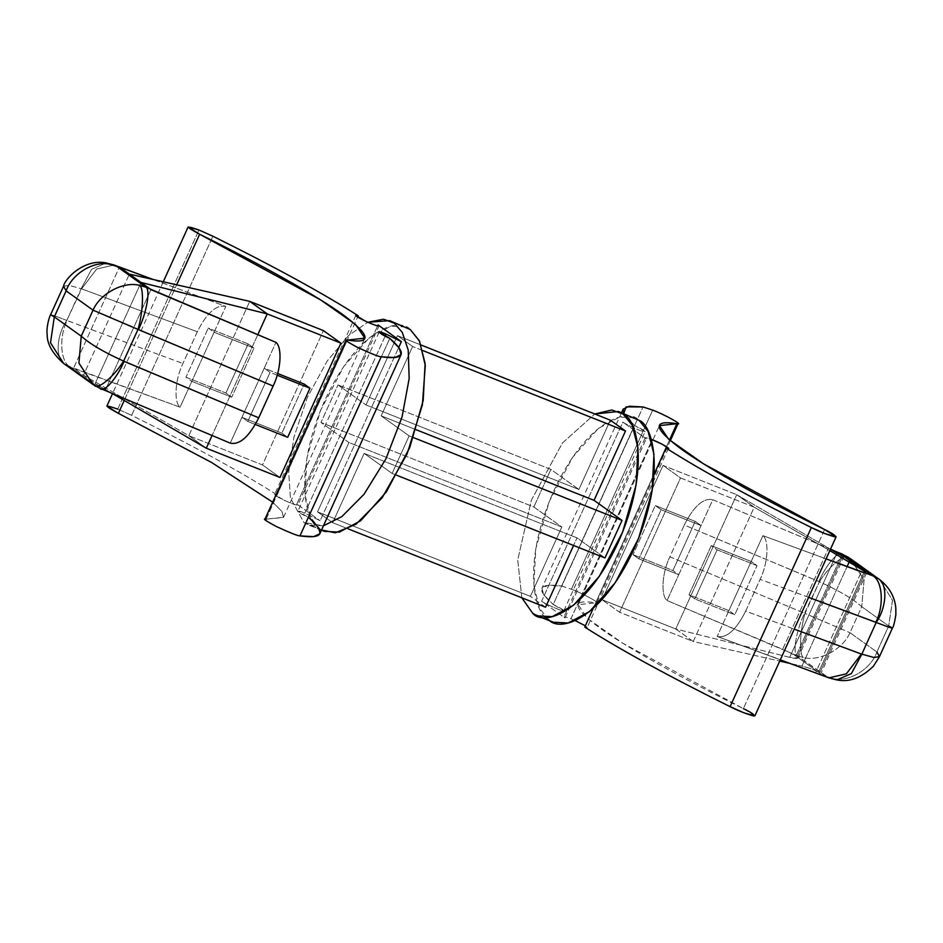<?xml version="1.0" encoding="UTF-8"?>
<svg xmlns="http://www.w3.org/2000/svg" width="943" height="943" viewBox="0 0 943 943"><rect width="100%" height="100%" fill="white"/><g stroke="black" fill="none" stroke-linecap="round" stroke-linejoin="round"><path stroke-width="0.71" stroke-dasharray="4.71 3.54" d="M385.145 336.121L304.825 513.181L320.137 520.748L398.759 347.413L320.137 520.748L304.825 513.181C294.098 508.56 297.87 512.898 308.55 517.459L389.789 338.36L308.55 517.459L297.882 511.259L304.825 513.181L385.145 336.121M564.951 617.924C562.818 616.18 564.81 616.474 570.928 618.808L651.625 440.911L570.928 618.808L575.183 620.612L570.928 618.808C564.81 616.474 562.818 616.18 564.951 617.924L541.624 601.221C543.451 602.942 558.35 609.815 561.733 610.475C565.694 611.17 562.853 609.178 553.211 604.51C535.376 588.974 538.241 582.821 561.792 586.074L643.043 406.975L561.792 586.074L571.434 589.21L561.792 586.074L548.06 585.32L541.907 588.243L543.722 594.75L553.211 604.51L634.45 425.411C644.104 430.079 646.933 432.071 642.973 431.387C639.59 430.715 624.702 423.855 622.863 422.122L646.191 438.837C644.057 437.08 646.049 437.375 652.167 439.721C646.049 437.375 644.057 437.08 646.191 438.837L622.863 422.122L541.624 601.221L564.951 617.924L646.191 438.837L564.951 617.924L563.985 616.887L645.224 437.788L646.191 438.837M585.344 625.787L587.206 627.425L584.754 627.095L585.344 625.787M593.218 608.435L654.088 474.235L593.218 608.435M117.734 409.109L131.655 415.321L212.894 236.221L131.655 415.321C193.445 445.956 241.903 472.467 277.006 494.863L357.656 317.084L277.006 494.863C241.903 472.467 193.445 445.956 131.655 415.321L117.734 409.109L198.973 230.009L117.734 409.109L106.877 406.103M124.228 400.469L176.683 284.821L124.228 400.469M595.646 602.789L669.495 440.004L595.646 602.789C603.626 604.982 582.963 593.383 571.434 589.21L652.674 410.111L571.434 589.21C582.963 593.383 603.626 604.982 595.646 602.789C570.763 598.864 572.165 607.292 599.854 628.062C628.38 648.678 686.256 680.481 743.379 708.629L622.451 643.02L587.442 618.396L578.189 604.699L596.86 602.66L670.332 440.711M319.854 533.714L318.039 527.22L308.55 517.459M63.57 286.165L69.228 285.411L81.169 288.723L66.8 320.408C51.228 314.42 47.067 313.229 54.317 316.872C47.067 313.229 51.228 314.42 66.8 320.408C56.097 335.637 55.165 359.483 65.091 364.446L63.641 363.468L65.091 364.446C55.165 359.483 56.097 335.637 66.8 320.408L67.201 320.608C58.56 337.217 60.482 362.902 70.69 367.298C60.482 362.902 58.56 337.217 67.201 320.608L182.907 363.515L66.8 320.408L81.605 288.829L197.323 331.747L182.907 363.515C175.092 379.286 173.618 402.131 180.089 407.211L70.69 367.298L99.993 388.292L94.324 385.392L104.284 390.096L99.993 388.292L70.69 367.298L74.379 368.678L104.284 390.096L95.16 383.565L113.184 394.044L95.16 383.565L83.503 375.208L129.368 274.107L83.503 375.208L188.8 435.678L249.742 301.359L188.8 435.678L262.484 464.923L323.414 330.604L262.484 464.923L188.8 435.678L83.503 375.208L73.613 368.053L119.431 267.058L73.613 368.053L180.089 407.211L191.806 381.373L231.719 397.215L253.997 348.108L214.085 332.266L191.806 381.373L225.801 306.428L152.849 279.423L225.801 306.428L214.085 332.266L208.25 328.093L248.162 343.936L253.997 348.108L231.719 397.215L225.896 393.042L248.162 343.936L225.896 393.042L185.971 377.2L208.25 328.093L185.971 377.2L191.806 381.373L180.089 407.211C173.618 402.131 175.092 379.286 182.907 363.515L197.323 331.747C206.835 312.852 216.324 304.424 225.801 306.428L153.237 279.505M247.785 421.474L255.329 424.468L247.785 421.474L270.063 372.367L247.785 421.474L241.95 417.301L264.229 368.194L277.666 373.522L264.229 368.194L275.945 342.356L241.95 417.301L247.785 421.474M277.183 375.196L270.063 372.367L264.229 368.194L270.063 372.367L277.183 375.196M287.698 437.316L281.863 433.143L304.141 384.037L281.863 433.143L241.95 417.301L230.233 443.139L241.95 417.301L281.863 433.143L287.698 437.316M266.115 519.169L283.478 517.448L281.992 511.566L272.668 502.159L281.874 511.401L283.572 517.259L266.115 519.169L347.354 340.081L266.115 519.169L264.9 519.31M279.977 477.453L262.484 464.923L279.977 477.453M879.454 656.658L876.896 652.002L888.683 625.999L861.749 606.703L888.683 625.999L876.896 652.002L849.961 632.706L861.749 606.703C853.026 598.899 838.905 590.577 819.384 581.76C829.321 565.989 845.187 552.834 848.676 557.478C845.187 552.834 829.321 565.989 819.384 581.76L818.925 581.513C826.327 564.02 839.576 549.203 843.007 554.578C839.576 549.203 826.327 564.02 818.925 581.513L684.288 525.051C693.8 506.155 703.289 497.727 712.767 499.731L828.473 548.307L782.666 649.291L789.397 652.426L667.055 600.514L782.666 649.291L828.473 548.307L712.767 499.731L667.055 600.514C660.583 595.434 662.057 572.59 669.872 556.818C662.057 572.59 660.583 595.434 667.055 600.514L678.771 574.676L672.937 570.503L695.215 521.396L701.05 525.569L661.137 509.727L638.859 558.834L661.137 509.727L655.302 505.554L633.024 554.661L655.302 505.554L695.215 521.396L672.937 570.503L633.024 554.661L638.859 558.834L678.771 574.676L712.767 499.731C703.289 497.727 693.8 506.155 684.288 525.051L669.872 556.818L804.509 613.292L669.872 556.818L684.288 525.051L819.384 581.76L804.509 613.292C796.352 630.089 792.309 653.405 797.141 655.68L789.397 652.426L795.951 656.092L841.816 554.991L795.951 656.092L797.931 658.073L789.704 657.354L837.03 553.022L789.704 657.354L675.777 628.981L736.707 494.662L754.2 507.193L693.27 641.511L779.731 661.09L693.27 641.511L754.2 507.193L680.528 477.948L619.586 612.266L693.27 641.511L675.777 628.981L602.094 599.736L663.035 465.418L736.707 494.662L663.035 465.418L680.528 477.948L754.2 507.193L736.707 494.662L675.777 628.981L693.27 641.511L619.586 612.266L602.094 599.736L619.586 612.266L680.528 477.948L663.035 465.418L602.094 599.736L675.777 628.981L789.704 657.354C796.705 658.945 799.145 658.78 797.035 656.87L819.667 673.078L819.797 674.198L717.199 636.442L815.565 672.854L861.372 571.871L815.565 672.854L819.797 674.198L818.583 672.3L795.951 656.092L789.397 652.426L797.141 655.68L828.873 677.864M728.915 610.604L689.003 594.762L711.281 545.655L751.194 561.498L728.915 610.604L762.911 535.659L826.092 558.881L762.911 535.659L751.194 561.498L757.029 565.67L717.116 549.828L711.281 545.655L689.003 594.762L694.838 598.935L717.116 549.828L694.838 598.935L734.75 614.777L757.029 565.67L734.75 614.777L728.915 610.604L717.199 636.442L728.915 610.604L734.75 614.777L694.838 598.935L689.003 594.762L728.915 610.604M623.688 413.541L634.45 425.411L623.688 413.541M824.618 529.53L743.379 708.629L824.618 529.53M754.883 715.867L743.379 708.629M634.474 417.832L619.622 417.065L598.275 428.476L572.554 457.39L549.227 501.629L535.765 548.767L533.856 585.792L539.679 608.53L548.696 619.681C535.117 615.26 520.76 565.364 553.671 491.197C587.678 417.832 629.158 407.93 639.118 420.366M548.696 619.681L532.736 613.351L553.341 622.227M521.821 597.803L517.731 559.953L531.345 500.238L562.417 443.021L594.785 413.989L562.417 443.021L531.345 500.238L517.731 559.953L521.821 597.803M545.561 607.221L530.39 596.365L561.839 527.031L533.856 506.98L550.889 469.425L578.884 489.476L610.321 420.154L578.884 489.476L366.002 404.971L397.451 335.649L412.61 346.505L381.161 415.839L409.144 435.89L392.111 473.445L364.128 453.394L332.679 522.717L317.52 511.86L348.957 442.526L561.839 527.031L530.39 596.365L317.52 511.86L530.39 596.365L545.561 607.221M604.993 557.95L577.01 537.899L573.568 545.467L577.01 537.899L364.128 453.394L577.01 537.899L604.993 557.95M348.215 528.882L332.679 522.717L348.215 528.882M396.638 475.237L392.111 473.445L396.638 475.237M413.482 437.611L409.144 435.89L413.482 437.611M416.111 429.713L381.161 415.839L416.111 429.713M422.924 350.607L412.61 346.505L422.924 350.607M421.179 345.067L397.451 335.649L421.179 345.067M338.007 384.921L366.002 404.971L578.884 489.476L550.889 469.425L338.007 384.921L550.889 469.425L533.856 506.98L320.974 422.476L338.007 384.921L320.974 422.476L533.856 506.98L561.839 527.031L348.957 442.526L320.974 422.476L348.957 442.526L317.52 511.86L332.679 522.717L364.128 453.394L392.111 473.445L409.144 435.89L381.161 415.839L412.61 346.505L397.451 335.649L366.002 404.971L338.007 384.921M296.809 504.034C298.79 506.085 294.758 504.918 284.715 500.521L274.554 494.545L277.006 494.863C272.645 493.979 275.215 495.865 284.715 500.521C294.758 504.918 298.79 506.085 296.809 504.034L320.137 520.748L296.809 504.034L378.049 324.946L296.809 504.034L297.776 505.083L379.015 325.983M405.631 326.985L390.779 326.231L369.432 337.629L343.712 366.544L320.384 410.783L306.923 457.921L305.013 494.957L310.825 517.683L319.854 528.846L303.882 522.505L323.449 525.781L308.526 525.039L303.882 522.505L290.409 497.904L288.711 472.254L293.921 437.163L307.394 397.309L327.186 361.028L348.721 335.402L367.817 322.258L348.721 335.402L327.186 361.028L307.394 397.309L293.921 437.163L288.711 472.254L290.409 497.904L303.882 522.505L324.486 531.38M321.563 529.954L319.854 528.846C306.263 524.414 291.917 474.518 324.828 400.362C358.835 326.985 400.315 317.084 410.264 329.52M818.583 672.3C814.823 670.001 809.271 667.939 801.939 666.112L789.762 663.365L801.939 666.112L847.073 566.602L801.939 666.112C809.271 667.939 814.823 670.001 818.583 672.3L863.776 572.66L818.583 672.3M736.707 494.662L830.477 549.215L736.707 494.662M754.2 507.193L829.84 550.629L754.2 507.193M797.035 656.87L842.901 555.769L797.035 656.87M819.667 673.078L865.533 571.977L819.667 673.078L819.797 674.198L832.539 678.43C848.547 682.72 870.884 669.412 876.896 652.002C870.884 669.412 848.547 682.72 832.539 678.43L826.457 676.673L797.141 655.68C792.309 653.405 796.352 630.089 804.509 613.292L805.016 613.445C799.888 630.891 798.957 654.737 803.306 657.483L797.141 655.68L803.306 657.483C819.42 661.856 842.912 649.373 849.961 632.706L876.896 652.002M717.199 636.442C726.676 638.446 736.165 630.018 745.677 611.123L760.093 579.356C767.908 563.584 769.394 540.74 762.911 535.659C769.394 540.74 767.908 563.584 760.093 579.356L745.677 611.123L794.23 629.134L745.677 611.123C736.165 630.018 726.676 638.446 717.199 636.442L780.297 659.852M808.634 597.355L760.093 579.356L808.634 597.355M717.116 549.828L757.029 565.67L751.194 561.498L711.281 545.655L717.116 549.828M695.215 521.396L655.302 505.554L661.137 509.727L701.05 525.569L695.215 521.396M633.024 554.661L672.937 570.503L678.771 574.676L638.859 558.834L633.024 554.661M830.524 549.121L712.767 499.731M828.473 548.307L835.262 551.325L828.473 548.307M879.359 579.403L892.491 600.113L888.683 625.999L892.408 628.109L888.683 625.999L892.538 600.337L879.689 579.639M849.891 558.291L864.094 579.768L861.749 606.703L864.094 579.78L850.15 558.48M849.961 632.706C842.912 649.373 819.42 661.856 803.306 657.483C798.957 654.737 799.888 630.891 805.016 613.445L849.961 632.706L805.016 613.445L819.384 581.76C838.905 590.577 853.026 598.899 861.749 606.703L849.961 632.706M257.793 334.694L212.057 435.513L257.793 334.694M206.293 448.208L188.8 435.678L206.293 448.208M141.026 282.464L95.16 383.565L141.026 282.464M150.915 289.619L105.097 390.614L150.915 289.619M248.162 343.936L208.25 328.093L214.085 332.266L253.997 348.108L248.162 343.936M185.971 377.2L225.896 393.042L231.719 397.215L191.806 381.373L185.971 377.2M225.801 306.428C216.324 304.424 206.835 312.852 197.323 331.747L81.605 288.829L96.657 269.026L114.127 265.007L96.657 269.026L81.605 288.829L69.145 285.399L63.546 286.212M104.284 390.096L230.233 443.139M99.993 388.292L100.925 388.905M65.091 364.446L70.69 367.298M106.217 262.956L91.612 269.297L81.169 288.723L91.612 269.297L106.217 262.956M634.45 425.411L553.211 604.51L563.879 610.71L561.733 610.475C558.35 609.815 543.451 602.942 541.624 601.221L622.863 422.122C624.702 423.855 639.59 430.715 642.973 431.387L645.118 431.611L634.45 425.411M668.446 448.326L587.206 627.425M163.269 281.78L112.476 393.75M283.572 517.259L364.811 338.172M621.543 412.692L541.907 588.243M578.189 604.699L659.428 425.611M321.457 530.178L308.526 525.039M355.794 315.445L274.554 494.545M379.121 332.16L297.882 511.259M563.879 610.71L645.118 431.611M866.499 573.026L820.634 674.127M797.931 658.073L843.938 556.653"/><path stroke-width="1.41" d="M401.376 341.649L386.064 334.081L385.145 336.121L386.064 334.081L401.376 341.649L378.049 324.946C380.029 326.997 375.998 325.818 365.955 321.422C356.454 316.765 353.884 314.879 358.257 315.775L357.656 317.084L358.257 315.775C323.143 293.379 274.684 266.857 212.894 236.221C274.684 266.857 323.143 293.379 358.257 315.775L355.794 315.445L365.955 321.422C375.998 325.818 380.029 326.997 378.049 324.946L401.376 341.649L398.759 347.413L401.376 341.649M743.379 708.629C751.748 712.637 755.166 715.089 753.646 715.996C745.571 713.662 737.721 710.539 730.106 706.649L811.345 527.55C749.555 496.914 701.109 470.392 665.994 448.008L654.088 474.235L665.994 448.008L668.446 448.326L662.457 444.377L652.167 439.721L651.625 440.911L652.167 439.721C660.654 442.727 674.658 451.119 665.994 448.008C701.109 470.392 749.555 496.914 811.345 527.55C818.96 531.439 826.811 534.563 834.885 536.897C836.406 535.989 832.987 533.538 824.618 529.53C767.508 501.393 709.631 469.59 681.094 448.962C653.405 428.193 652.002 419.765 676.885 423.702C684.877 425.882 664.202 414.283 652.674 410.111L643.043 406.975L652.674 410.111C664.202 414.283 684.877 425.882 676.885 423.702L669.495 440.004L676.885 423.702L659.428 425.611L668.681 439.297L703.702 463.921L824.618 529.53L836.123 536.767L825.172 533.714L811.345 527.55L730.106 706.649C668.316 676.013 619.857 649.491 584.754 627.095L593.218 608.435L584.754 627.095C619.857 649.491 668.316 676.013 730.106 706.649L743.933 712.814L754.883 715.867L836.123 536.767M575.183 620.612L585.344 625.787L575.183 620.612M199.633 234.241L188.117 227.004L198.973 230.009L212.894 236.221L198.973 230.009C185.099 225.141 185.311 226.544 199.633 234.241L176.683 284.821L199.633 234.241C256.744 262.39 314.62 294.192 343.146 314.809C370.835 335.578 372.237 344.006 347.354 340.081L364.811 338.172L355.558 324.475L320.549 299.85L199.633 234.241M112.476 393.75L106.877 406.103L118.382 413.34L124.228 400.469L118.382 413.34L211.574 462.471L272.668 502.159L211.574 462.471L118.382 413.34C104.072 405.643 103.86 404.229 117.734 409.109M308.55 517.459C326.384 532.995 323.52 539.137 299.957 535.895C297.811 535.919 289.984 532.807 276.464 526.571C265.49 520.713 262.036 518.237 266.115 519.169C262.036 518.237 265.49 520.713 276.464 526.571C289.984 532.807 297.811 535.919 299.957 535.895L381.208 356.796C404.771 360.049 407.624 353.896 389.789 338.36L399.278 348.12L401.093 354.627L394.952 357.55L381.208 356.796L299.957 535.895L313.701 536.638L319.854 533.714L401.093 354.627M255.329 424.468L287.698 437.316L309.976 388.21L277.183 375.196L309.976 388.21L287.698 437.316L255.329 424.468M304.141 384.037L309.976 388.21L304.141 384.037L277.666 373.522L304.141 384.037M323.414 330.604L340.906 343.134L279.977 477.453L340.906 343.134L267.234 313.889L257.793 334.694L267.234 313.889L340.906 343.134L323.414 330.604L249.742 301.359L267.234 313.889L141.026 282.464L267.234 313.889L249.742 301.359L323.414 330.604M876.896 652.002L879.477 656.599L873.949 657.483L861.831 654.147L873.855 657.471L879.454 656.658L873.454 666.171C861.43 677.946 849.207 682.532 836.795 679.915L851.388 673.573L861.831 654.147L876.2 622.463L861.831 654.147L851.388 673.573L836.795 679.915L828.873 677.864L846.342 673.844L861.395 654.041L794.23 629.134L861.395 654.041L846.342 673.844L828.873 677.864L819.797 674.198M643.043 406.975L626.164 406.857L623.688 413.541L623.146 409.144L629.299 406.221L643.043 406.975M651.177 439.332L652.167 439.721L651.177 439.332M670.332 440.711L678.1 423.56L676.885 423.702M537.369 615.885L532.736 613.351C542.685 625.787 584.165 615.885 618.172 542.508C651.083 468.353 636.737 418.456 623.146 414.024L611.759 409.993L594.785 413.989L618.514 411.49L623.146 414.024L632.175 425.187L637.987 447.913L636.077 484.95L622.616 532.088L599.288 576.326L573.568 605.229L552.221 616.639L537.369 615.885L553.341 622.227L568.193 622.981L589.54 611.571L615.26 582.656L638.588 538.429L652.049 491.291L653.959 454.255L648.136 431.517L639.118 420.366C652.697 424.798 667.055 474.694 634.144 548.85C600.137 622.215 558.657 632.116 548.696 619.681M639.118 420.366L618.514 411.49M532.736 613.351L521.821 597.803L532.736 613.351M610.321 420.154L625.492 431.01L594.043 500.344L622.026 520.395L604.993 557.95L396.638 475.237L604.993 557.95L622.026 520.395L413.482 437.611L622.026 520.395L594.043 500.344L416.111 429.713L594.043 500.344L625.492 431.01L422.924 350.607L625.492 431.01L610.321 420.154L421.179 345.067L610.321 420.154M573.568 545.467L545.561 607.221L348.215 528.882L545.561 607.221L573.568 545.467M381.208 356.796C379.051 356.819 371.224 353.708 357.703 347.472C346.729 341.614 343.287 339.15 347.354 340.081C343.287 339.15 346.729 341.614 357.703 347.472C371.224 353.708 379.051 356.819 381.208 356.796M264.9 519.31L346.14 340.211L347.354 340.081M389.789 338.36C379.11 333.798 375.338 329.472 386.064 334.081L379.121 332.16L389.789 338.36M323.449 525.781L341.814 516.646L363.986 494.321L385.911 458.887L402.048 416.971L409.168 378.532L408.213 350.065L402.296 332.396L394.304 323.19L383.565 319.206L367.817 322.258L389.659 320.644L394.304 323.19L402.296 332.396L408.213 350.065L409.168 378.532L402.048 416.971L385.911 458.887L363.986 494.321L341.814 516.646L323.449 525.781M377.601 325.948L378.049 324.946L377.601 325.948M321.457 530.178L324.486 531.38L339.339 532.135L360.686 520.725L386.406 491.822L409.733 447.583L423.195 400.445L425.104 363.409L419.293 340.682L410.264 329.52L389.659 320.644M410.264 329.52L419.552 341.225L425.281 365.412L422.405 404.818L407.093 453.937L382.104 497.857L355.983 524.273L335.331 532.807L321.563 529.954M789.762 663.365L779.731 661.09L789.762 663.365M830.477 549.215L837.03 553.022L830.477 549.215M829.84 550.629L864.436 571.199L842.901 555.769C845.105 557.454 843.16 556.535 837.03 553.022C843.16 556.535 845.105 557.454 842.901 555.769L841.816 554.991L841.545 555.568L841.816 554.991L864.436 571.199L863.776 572.66L864.436 571.199L829.84 550.629M847.073 566.602L849.266 561.78L847.073 566.602M865.073 572.99L865.533 571.977L865.662 573.096L872.31 575.572L843.007 554.578L835.262 551.325L841.816 554.991L835.262 551.325L842.075 553.965L872.31 575.572L826.092 558.881L861.372 571.871L865.662 573.096L865.533 571.977L865.073 572.99M876.2 622.463L808.634 597.355L875.811 622.262C884.44 605.654 882.518 579.969 872.31 575.572C882.518 579.969 884.44 605.654 875.811 622.262L876.2 622.463C891.783 628.451 895.944 629.641 888.683 625.999C895.944 629.641 891.783 628.451 876.2 622.463C886.903 607.233 887.835 583.387 877.909 578.424C887.835 583.387 886.903 607.233 876.2 622.463M879.689 579.639L879.359 579.403C889.308 587.1 894.801 596.707 895.826 608.235L895.85 614.812C894.659 622.309 893.516 626.741 892.408 628.109L879.454 656.658M877.909 578.424L872.31 575.572L877.909 578.424M879.359 579.403L850.15 558.48L843.007 554.578L848.464 557.337L830.524 549.121M212.057 435.513L206.293 448.208L279.977 477.453L206.293 448.208L212.057 435.513M113.184 394.044L206.293 448.208L113.184 394.044M93.109 384.579L78.906 363.09L81.251 336.168L54.317 316.872L66.104 290.868L54.317 316.872L81.251 336.168L93.039 310.164L66.104 290.868C72.116 273.458 94.453 260.15 110.461 264.441L120.244 267.564L116.555 266.197L145.859 287.191L150.149 288.994L119.431 267.058L152.849 279.423L119.431 267.058L129.368 274.107L249.742 301.359L129.368 274.107L150.915 289.619L275.945 342.356C282.417 347.437 280.943 370.281 273.128 386.052L137.996 329.425L123.616 361.11L258.712 417.82L273.128 386.052L258.712 417.82C249.2 436.715 239.711 445.143 230.233 443.139L104.284 390.096M150.149 288.994L145.859 287.191C150.703 289.466 146.648 312.781 138.491 329.579L273.128 386.052C280.943 370.281 282.417 347.437 275.945 342.356L150.149 288.994M99.993 388.292L230.233 443.139C239.711 445.143 249.2 436.715 258.712 417.82L124.087 361.358C116.673 378.85 103.424 393.667 99.993 388.292C103.424 393.667 116.673 378.85 124.087 361.358L123.616 361.11C113.679 376.882 97.813 390.037 94.324 385.392L94.83 385.711M70.69 367.298L65.091 364.446M92.862 384.402L100.925 388.905M54.317 316.872L50.509 342.757L63.641 363.468L50.509 342.757L54.317 316.872L50.592 314.773L54.317 316.872M94.324 385.392C97.813 390.037 113.679 376.882 123.616 361.11C104.095 352.293 89.974 343.971 81.251 336.168L78.929 363.173L92.968 384.473M92.85 384.39L63.641 363.468C52.584 353.672 47.091 344.077 47.174 334.694C46.089 326.973 49.661 315.764 50.592 314.762L63.546 286.212L66.104 290.868L63.57 286.165M81.251 336.168C89.974 343.971 104.095 352.293 123.616 361.11L137.996 329.425L93.039 310.164L81.251 336.168M110.461 264.441L106.217 262.956L110.461 264.441C94.453 260.15 72.116 273.458 66.104 290.868L93.039 310.164L138.491 329.579C146.648 312.781 150.703 289.466 145.859 287.191L139.694 285.387C144.043 288.134 143.124 311.98 137.996 329.425C143.124 311.98 144.043 288.134 139.694 285.387C123.58 281.014 100.088 293.497 93.039 310.164C100.088 293.497 123.58 281.014 139.694 285.387L145.859 287.191L116.555 266.197L110.461 264.441M379.015 325.983L378.049 324.946M865.662 573.096L865.533 571.977M843.938 556.653L842.901 555.769M188.117 227.004L163.269 281.78M623.146 409.144L621.543 412.692M828.873 677.864L780.297 659.852M63.546 286.212C64.489 279.293 84.033 258.276 106.217 262.956L114.127 265.007L153.237 279.505"/></g></svg>
